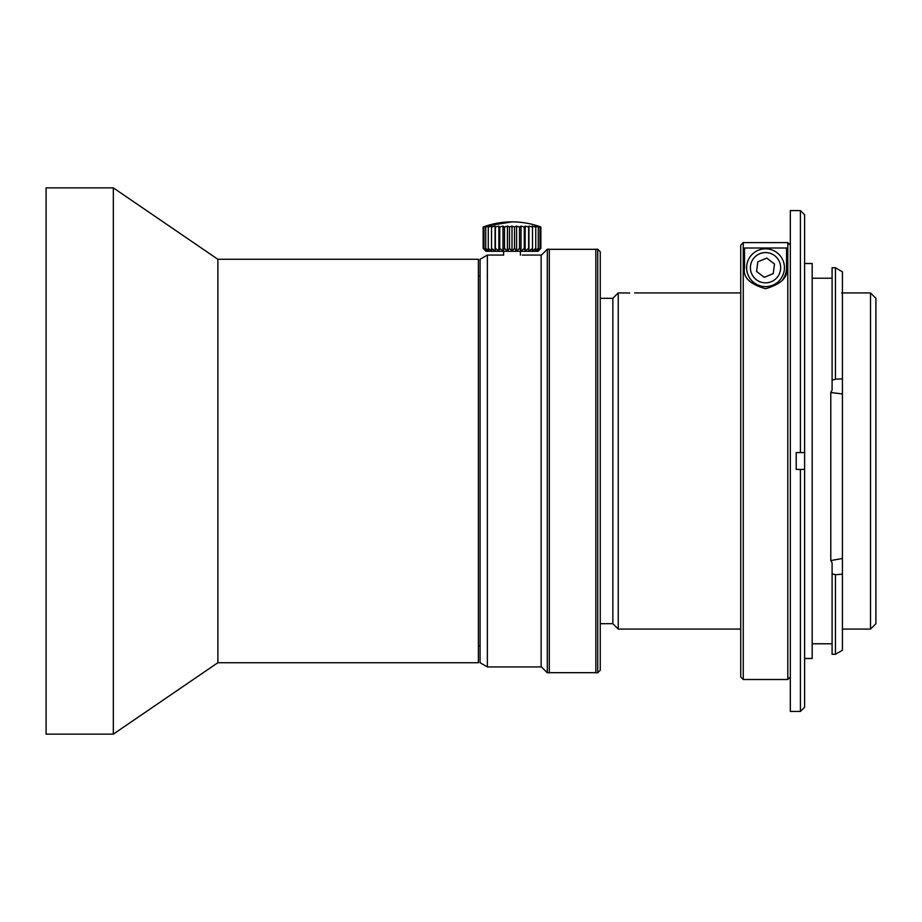 <?xml version="1.0" encoding="UTF-8"?>
<svg xmlns="http://www.w3.org/2000/svg" width="922" height="922" viewBox="0 0 922 922"><rect width="100%" height="100%" fill="white"/><g stroke="black" fill="none" stroke-linecap="round" stroke-linejoin="round"><path stroke-width="1.38" d="M217.88 662.699L113.337 734.131L46.1 734.131L46.1 187.869L46.1 734.131L113.337 734.131L113.337 187.869L46.1 187.869L113.337 187.869L217.88 259.301M480.074 276.116L478.391 276.116M541.145 666.802L541.145 255.198M512.01 221.879L485.663 226.12L484.027 227.031A81.943 74.267 90 0 1 487.254 226.12L485.756 227.031A81.943 79.154 90 0 1 489.19 226.12L488.28 227.031A81.943 81.632 90 0 1 491.829 226.12L491.53 227.031A81.943 81.632 -90 0 1 495.079 226.12L495.391 227.031A81.943 79.154 -90 0 1 498.837 226.12L499.77 227.031A81.943 74.267 -90 0 1 502.997 226.12L504.518 227.031A81.943 67.133 -90 0 1 507.434 226.12L509.486 227.031A81.943 57.948 -90 0 1 512.01 226.12L514.545 227.031A81.943 46.999 -90 0 1 516.585 226.12L519.512 227.031A81.943 34.633 -90 0 1 521.022 226.12L524.261 227.031A81.943 21.206 -90 0 1 525.183 226.12L528.64 227.031A81.943 7.146 -90 0 1 528.951 226.12L532.501 227.031A81.943 7.146 -90 0 0 532.19 226.12L535.751 227.031A81.943 21.206 -90 0 0 534.829 226.12L538.275 227.031A81.943 34.633 -90 0 0 536.765 226.12L540.004 227.031A81.943 46.999 -90 0 0 537.964 226.12L540.88 227.031A81.943 57.948 -90 0 0 538.356 226.12A84.04 84.04 0 0 0 485.663 226.12M483.14 248.364L485.963 251.291L538.068 251.291L540.88 248.364L537.964 251.003L540.004 248.364L536.765 251.003L538.275 248.364L534.829 251.003L535.751 248.364L532.19 251.003L532.501 248.364L528.951 251.003L528.64 248.364L525.183 251.003L524.261 248.364L521.022 251.003L519.512 248.364L516.585 251.003L514.545 248.364L512.01 251.003L509.486 248.364L507.434 251.003L504.518 248.364L502.997 251.003L499.77 248.364L498.837 251.003L495.391 248.364L495.079 251.003L491.53 248.364L491.829 251.003L488.28 248.364L489.19 251.003L485.756 248.364L487.254 251.003L484.027 248.364L486.067 251.003L483.14 248.364L483.14 227.031L484.523 226.512M485.744 248.364L485.744 227.031M488.268 248.364L488.268 227.031M491.518 248.364L491.518 227.031M495.079 251.003L495.079 226.12M495.391 248.364L495.391 227.031M498.837 251.003L498.837 226.12M499.759 248.364L499.759 227.031M502.997 251.003L502.997 226.12M504.507 248.364L504.507 227.031M507.434 251.003L507.434 226.12M509.486 248.364L509.486 227.031M512.01 251.003L512.01 226.12M514.534 248.364L514.534 227.031M516.585 251.003L516.585 226.12M519.512 248.364L519.512 227.031M521.022 251.003L521.022 226.12M524.261 248.364L524.261 227.031M525.183 251.003L525.183 226.12M528.64 248.364L528.64 227.031M528.951 251.003L528.951 226.12M532.501 248.364L532.501 227.031M535.751 248.364L535.751 227.031M538.275 248.364L538.275 227.031M540.004 248.364L540.004 227.031M540.88 248.364L540.88 227.031L540.88 248.364M484.015 248.364L484.015 227.031M503.608 251.291L503.608 255.198M541.375 666.848L547.311 672.783L547.311 249.217L541.375 255.152M764.269 277.338L773.235 273.615L774.492 263.992L766.793 258.091L757.826 261.802L756.57 271.425L764.269 277.338M748.065 274.952A18.913 18.913 0 0 1 767.991 248.963A18.913 18.913 0 0 1 780.542 279.216A18.913 18.913 0 0 1 748.065 274.952M786.547 267.714C788.379 277.119 781.383 284.126 765.56 288.724C749.701 284.16 742.683 277.153 744.527 267.714L744.527 248.006L786.547 248.006L786.547 267.714A21.01 21.01 0 0 1 782.686 279.839M743.259 679.502L740.735 676.979L740.735 245.114L743.259 242.59L743.259 679.502L787.803 679.502L787.803 242.59L790.327 245.114L787.803 242.59L743.259 242.59L787.803 242.59M740.735 245.114L743.259 242.59M800.411 711.438L790.327 711.438L790.327 210.596L800.411 210.596L804.606 214.768L804.606 707.232L800.411 711.438L800.411 469.402L796.205 469.402L796.205 452.598L800.411 452.598L800.411 210.596M800.411 469.402L804.606 469.402L800.411 469.402M804.606 452.598L800.411 452.598L804.606 452.598M870.518 292.919L870.518 629.081L875.9 623.698L875.9 298.302L870.518 292.919L841.59 292.919M832.093 380.21L835.447 379.196L835.447 267.737L832.093 267.726L832.093 390.029L830.791 392.53L842.431 393.948L842.431 574.176L835.447 574.717L832.093 573.818L832.093 562.8L830.791 560.553L830.791 392.53M835.447 379.196L842.431 378.838L842.431 271.829L835.447 267.737M835.447 574.717L835.447 654.286L832.093 654.286L835.447 654.286L842.431 650.252L842.431 574.176M842.431 378.838L842.431 393.948M832.093 654.286L832.093 573.818M804.606 658.492L812.178 658.492L812.178 263.508L804.606 263.508M830.791 543.98L830.791 560.553L842.431 558.49M832.093 278.214L812.178 278.214M618.236 292.919L618.236 629.081L612.853 623.698L612.853 298.302L618.236 292.919L629.668 293M740.735 292.919L634.601 292.919M612.853 298.302L600.257 298.302M597.733 672.783L597.733 249.217L600.257 251.741L600.257 670.259L597.733 672.783L595.843 672.783M597.733 249.217L595.843 249.217M113.337 734.131L113.337 187.869M217.88 259.266L217.88 662.734L478.391 662.734L478.391 259.266L217.88 259.266M487.358 666.94L480.074 662.734L480.074 259.266L487.358 255.06L487.358 666.94L541.145 666.94L541.145 255.06L522.301 255.06M547.311 672.783L549.305 672.783L549.305 249.217L547.311 249.217M549.305 672.68L595.843 672.68L595.843 249.32L549.305 249.32M751.557 273.5A15.132 15.132 0 0 0 777.534 276.911A15.132 15.132 0 0 0 767.496 252.709A15.132 15.132 0 0 0 751.557 273.5M480.074 645.884L478.391 645.884M520.411 251.291L520.411 255.14M790.327 676.979L787.803 679.502M870.518 629.081L842.431 629.081M832.093 643.787L812.178 643.787M740.735 629.081L618.236 629.081M612.853 623.698L600.257 623.698M487.358 255.06L503.608 255.06"/></g></svg>
